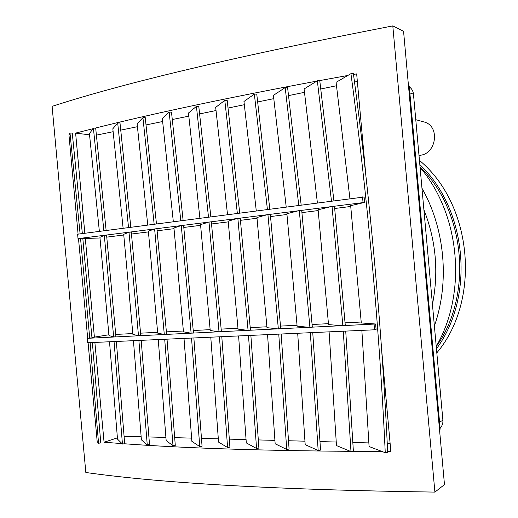 <?xml version="1.0" encoding="UTF-8"?>
<svg xmlns="http://www.w3.org/2000/svg" width="518" height="518" viewBox="0 0 518 518"><rect width="100%" height="100%" fill="white"/><g stroke="black" fill="none" stroke-linecap="round" stroke-linejoin="round"><path stroke-width="0.78" d="M96.432 135.14L113.151 131.702M120.778 130.128L137.438 126.703M146.063 124.929L162.652 121.516M172.339 119.522L188.837 116.129M199.663 113.902L216.051 110.528M228.101 108.048L244.36 104.707M257.731 101.955L273.821 98.64M288.617 95.597L304.526 92.327M320.849 88.966L336.538 85.742M354.506 82.045L357.355 81.456M390.125 443.492L387.244 443.414M368.913 442.916L352.933 442.489M336.286 442.035L320.079 441.595M304.992 441.187L288.591 440.747M274.948 440.378L258.385 439.924M246.089 439.594L229.39 439.141M218.343 438.843L201.528 438.39M191.647 438.118L174.734 437.665M165.935 437.425L148.951 436.965M141.168 436.752L124.119 436.292M109.512 341.763L117.515 439.135L122.002 443.602L104.066 442.236L117.418 437.865M329.098 331.85L336.473 445.571L350.375 451.333C257.796 450.582 182.427 448.057 124.275 443.764L124.689 443.699L116.336 341.459M361.855 330.374L369.088 446.529L381.902 451.437L352.376 451.346L353.38 451.172L345.726 331.099M381.662 349.993L390.844 451.431L387.626 451.437M133.437 340.689L141.395 439.84L147.248 444.865L149.508 444.509L141.2 340.332M158.249 339.562L166.161 440.565L172.999 445.713L175.278 445.35L167.023 339.167M184.013 338.403L191.867 441.323L199.76 446.6L202.059 446.231L193.868 337.956M210.774 337.192L218.557 442.107L227.59 447.52L229.908 447.138L221.795 336.694M238.597 335.936L246.303 442.916L256.552 448.471L258.89 448.083L250.867 335.386M267.547 334.628L275.155 443.764L286.719 449.469L289.076 449.074L281.164 334.019M297.688 333.268L305.186 444.651L318.169 450.505L320.545 450.103L312.749 332.588M353.496 74.456L356.669 73.886L365.889 175.731M130.821 227.247L119.995 122.96L117.703 123.025L112.833 128.768L123.116 228.257M156.462 223.893L145.247 117.625L142.929 117.69L137.108 123.718L147.753 225.032M183.113 220.403L171.484 112.082L169.153 112.141L162.309 118.48L173.329 221.685M210.845 216.777L198.77 106.313L196.419 106.365L188.474 113.034L199.903 218.207M239.711 213.002L227.169 100.311L224.799 100.362L215.676 107.375L227.525 214.594M269.787 209.065L256.753 94.062L254.357 94.108L243.965 101.489L256.268 210.832M301.152 204.96L287.594 87.542L285.178 87.581L273.413 95.364L286.195 206.915M333.896 200.673L319.774 80.743L318.751 80.756L347.85 75.466L336.085 82.33L349.922 198.575M106.132 230.478L95.681 128.095L95.26 128.108C151.8 113.831 225.641 98.167 316.783 81.119L304.092 88.979L317.385 202.836M89.556 134.842L75.615 133.107L93.046 128.665L89.426 133.638L99.365 231.365M84.835 233.268L75.615 133.107M108.903 334.77L94.393 337.114L85.308 238.455L100.006 237.989M104.066 442.236L94.878 342.424M85.833 472.494C162.296 483.333 278.652 489.866 434.9 492.1L392.799 25.9C239.07 55.737 125.505 82.55 52.098 106.358L85.833 472.494M92.379 342.54L100.77 442.916L98.549 443.259L97.196 441.666L88.086 342.735M87.678 338.254L78.503 238.623M78.088 234.149L68.952 134.855L70.001 133.12L72.248 133.048L82.349 233.592M122.002 443.602L122.449 444.049L114.051 341.563M350.375 451.333L350.984 451.592L343.285 331.209M364.588 202.415L78.024 238.636L77.616 234.214L364.102 197.015L364.588 202.415L350.667 205.678L361.292 322.954L375.595 324.003L376.087 329.396L374.572 329.798L87.613 342.754L87.205 338.332L375.595 324.003M381.902 451.437L385.256 452.719C379.5 329.137 367.54 196.898 350.932 73.666L347.85 75.466M385.256 452.719L387.665 452.292C381.954 328.839 370.007 196.743 353.386 73.64L350.932 73.666M147.248 444.865L138.895 340.436M172.999 445.713L164.705 339.277M199.76 446.6L191.53 338.06M227.59 447.52L219.438 336.804M256.552 448.471L248.491 335.489M286.719 449.469L278.762 334.123M318.169 450.505L310.334 332.698M115.721 334.427L132.822 333.56M140.585 333.171L157.634 332.31M166.407 331.863L183.391 331.008M193.246 330.51L210.153 329.655M221.167 329.098L237.969 328.25M250.239 327.629L266.912 326.787M280.529 326.094L297.054 325.259M312.114 324.501L328.457 323.672M345.085 322.837L361.221 322.021M113.656 336.959L115.922 336.706L106.591 235.198L104.312 235.366L99.942 237.322L108.974 335.554L113.656 336.959L104.312 235.366M138.494 335.748L140.779 335.489L131.287 232.058L128.988 232.226L123.705 234.324L132.893 334.363L138.494 335.748L128.988 232.226M164.297 334.492L166.608 334.233L156.941 228.794L154.623 228.962L148.362 231.209L157.705 333.119L164.297 334.492L154.623 228.962M191.123 333.191L193.447 332.925L183.612 225.401L181.274 225.57L173.951 227.985L183.463 331.837L191.123 333.191L181.274 225.57M219.023 331.831L221.374 331.559L211.35 221.872L208.994 222.041L200.544 224.624L210.224 330.497L219.023 331.831L208.994 222.041M248.077 330.419L250.447 330.141L240.235 218.201L237.853 218.369L228.185 221.141L238.04 329.111L248.077 330.419L237.853 218.369M278.347 328.943L280.737 328.665L270.331 214.374L267.929 214.536L256.947 217.508L266.984 327.661L278.347 328.943L267.929 214.536M309.913 327.408L312.322 327.123L301.716 210.379L299.294 210.548L286.894 213.727L297.125 326.159L309.913 327.408L299.294 210.548M342.864 325.803L345.292 325.511L334.473 206.216L332.032 206.378L318.11 209.79L328.529 324.592L342.864 325.803L332.032 206.378M94.393 337.114L91.939 337.535M87.205 338.332L91.971 337.872L82.796 238.228L78.024 238.636M82.822 238.513L85.308 238.455M106.779 237.14L123.77 235.004M131.481 234.032L148.426 231.902M157.142 230.808L174.022 228.684M183.812 227.454L200.615 225.343M211.564 223.97L228.257 221.872M240.449 220.338L257.025 218.253M270.551 216.556L286.972 214.491M301.942 212.613L318.188 210.567M334.706 208.495L350.744 206.475M128.535 227.551L117.703 123.025M154.157 224.197L142.929 117.69M180.788 220.707L169.153 112.141M208.495 217.081L196.419 106.365M237.341 213.306L224.799 100.362M267.405 209.376L254.357 94.108M298.75 205.27L285.178 87.581M331.475 200.99L317.34 80.776L316.783 81.119M103.872 230.775L93.408 128.166L93.046 128.665M434.9 492.1L444.476 484.595L403.567 31.307L392.799 25.9M124.275 443.764L122.449 444.049M352.376 451.346L350.984 451.592M317.34 80.776L318.751 80.756M93.408 128.166L95.26 128.108M98.549 443.259L90.119 342.644M89.724 338.125L80.543 238.39M80.109 233.883L70.001 133.12M374.08 324.391L374.572 329.798M362.542 196.924L363.027 202.344M439.711 431.837L440.132 428.457L409.285 86.681L408.268 83.417M440.093 428.069C442.178 426.01 443.11 423.387 442.89 420.215L413.468 94.166C413.118 90.993 411.732 88.565 409.304 86.894M432.439 304.409C438.863 272.067 436.02 240.52 423.905 209.784M418.991 155.322C436.415 155.18 440.734 125.641 423.756 121.892L415.773 119.684M434.388 325.964C449.779 282.064 444.988 228.768 421.956 188.202M419.45 160.405C472.707 204.526 481.287 300.2 436.81 352.868M419.826 164.614C467.268 209.298 475.103 296.587 436.447 348.795M420.027 166.835C465.565 210.981 473.128 295.228 436.247 346.574M436.227 346.341C467.34 293.058 460.288 214.51 420.079 167.431M440.132 428.457L439.445 428.872M409.285 86.681L408.54 86.409M409.848 92.916L413.468 94.166M439.562 422.176L442.89 420.215"/></g></svg>
